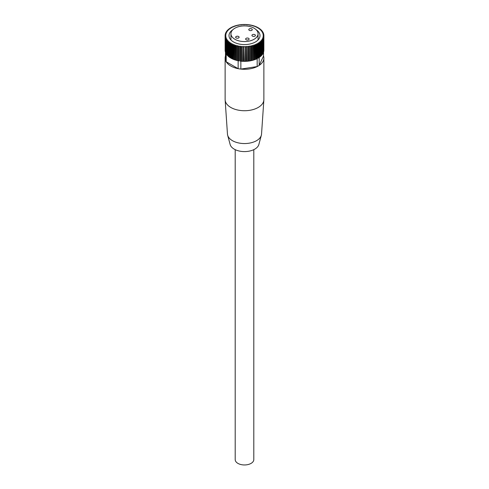 <?xml version="1.0" encoding="UTF-8"?>
<svg xmlns="http://www.w3.org/2000/svg" width="489" height="489" viewBox="0 0 489 489"><rect width="100%" height="100%" fill="white"/><g stroke="black" fill="none" stroke-linecap="round" stroke-linejoin="round"><path stroke-width="0.73" d="M251.762 28.912A1.742 1.009 0 0 0 249.861 28.692A1.742 1.009 0 0 0 248.785 29.627A1.742 1.009 0 0 0 249.292 30.336A1.742 1.009 0 0 0 251.193 30.556A1.742 1.009 0 0 0 252.269 29.627A1.742 1.009 0 0 0 251.762 28.912M238.608 36.504A1.742 1.009 0 0 0 236.707 36.29A1.742 1.009 0 0 0 235.631 37.219A1.742 1.009 0 0 0 236.144 37.928A1.742 1.009 0 0 0 238.045 38.148A1.742 1.009 0 0 0 239.121 37.219A1.742 1.009 0 0 0 238.608 36.504M254.91 34.688A1.742 1.009 0 0 0 253.009 34.468A1.742 1.009 0 0 0 251.933 35.397A1.742 1.009 0 0 0 252.446 36.113A1.742 1.009 0 0 0 254.347 36.327A1.742 1.009 0 0 0 255.423 35.397A1.742 1.009 0 0 0 254.91 34.688M248.608 38.325A1.742 1.009 0 0 0 246.707 38.105A1.742 1.009 0 0 0 245.631 39.034A1.742 1.009 0 0 0 246.144 39.75A1.742 1.009 0 0 0 248.045 39.97A1.742 1.009 0 0 0 249.121 39.034A1.742 1.009 0 0 0 248.608 38.325M234.909 39.273A13.564 7.83 0 0 0 249.69 40.972A13.564 7.83 0 0 0 258.064 33.735A13.564 7.83 0 0 0 254.091 28.203A13.564 7.83 0 0 0 239.31 26.504A13.564 7.83 0 0 0 230.936 33.735A13.564 7.83 0 0 0 234.909 39.273M256.163 29.743A15.501 8.949 180 0 1 260.001 35.636A15.501 8.949 180 0 1 250.429 43.9A15.501 8.949 180 0 1 233.54 41.962A15.501 8.949 180 0 1 228.999 35.636A15.501 8.949 180 0 1 232.837 29.743M225.123 35.569A19.377 11.186 180 0 1 225.154 35L225.949 34.847L225.203 34.633A19.377 11.186 180 0 1 225.319 34.071L226.132 33.955L225.417 33.704A19.377 11.186 180 0 1 225.612 33.148L226.438 33.075L225.765 32.787A19.377 11.186 180 0 1 226.04 32.243L226.872 32.213L226.242 31.895A19.377 11.186 180 0 1 226.596 31.363L227.428 31.369L226.847 31.027A19.377 11.186 180 0 1 227.275 30.514L228.106 30.562L227.581 30.19A19.377 11.186 180 0 1 228.082 29.701L228.901 29.786L228.43 29.389A19.377 11.186 180 0 1 228.999 28.924L229.806 29.053L229.39 28.637A19.377 11.186 180 0 1 230.026 28.203L230.808 28.368L230.46 27.928A19.377 11.186 180 0 1 231.15 27.531L231.908 27.732L231.621 27.28A19.377 11.186 180 0 1 232.373 26.913L233.1 27.152L232.88 26.687A19.377 11.186 180 0 1 233.681 26.357L234.372 26.632L234.219 26.155A19.377 11.186 180 0 1 235.062 25.868L235.71 26.174L235.631 25.691A19.377 11.186 180 0 1 236.511 25.446L237.116 25.783L237.098 25.3A19.377 11.186 180 0 1 238.021 25.092L238.565 25.459L238.626 24.976A19.377 11.186 180 0 1 239.567 24.817L240.062 25.208L240.191 24.731A19.377 11.186 180 0 1 241.156 24.615L241.59 25.031L241.786 24.56A19.377 11.186 180 0 1 242.764 24.493L243.137 24.927L243.4 24.468A19.377 11.186 180 0 1 244.384 24.45L244.696 24.896L245.026 24.456A19.377 11.186 180 0 1 246.004 24.481L246.248 24.945L246.639 24.517A19.377 11.186 180 0 1 247.617 24.597L247.795 25.067L248.247 24.658A19.377 11.186 180 0 1 249.207 24.786L249.317 25.263L249.824 24.878A19.377 11.186 180 0 1 250.759 25.049L250.802 25.532L251.364 25.177A19.377 11.186 180 0 1 252.275 25.391L252.245 25.874L252.856 25.544A19.377 11.186 180 0 1 253.73 25.801L253.632 26.278L254.286 25.984A19.377 11.186 180 0 1 255.124 26.284L254.952 26.754L255.655 26.492A19.377 11.186 180 0 1 256.444 26.828L256.205 27.292L256.939 27.06A19.377 11.186 180 0 1 257.679 27.433L257.373 27.885L258.137 27.69A19.377 11.186 180 0 1 258.198 27.726A19.377 11.186 180 0 1 258.822 28.099L258.449 28.533L259.243 28.38A19.377 11.186 180 0 1 259.861 28.82L259.433 29.236L260.24 29.114A19.377 11.186 180 0 1 260.796 29.584L260.307 29.976L261.132 29.896A19.377 11.186 180 0 1 261.615 30.391L261.071 30.758L261.908 30.721A19.377 11.186 180 0 1 262.312 31.241L261.719 31.577L262.556 31.583A19.377 11.186 180 0 1 262.893 32.115L262.251 32.427L263.082 32.47A19.377 11.186 180 0 1 263.333 33.014L262.654 33.295L263.473 33.374A19.377 11.186 180 0 1 263.65 33.937L262.929 34.181L263.736 34.303A19.377 11.186 180 0 1 263.828 34.866L263.076 35.074L263.864 35.232A19.377 11.186 180 0 1 263.877 35.636A19.377 11.186 180 0 1 263.871 35.801L263.088 35.972L263.852 36.174L263.852 50.728A19.377 11.186 180 0 1 263.779 51.29L263.779 36.736L262.978 36.871L263.705 37.103L263.705 51.657A19.377 11.186 180 0 1 263.553 52.219L263.528 55.997L259.158 65.416A19.377 11.186 180 0 1 257.171 66.559L240.857 69.083A19.377 11.186 180 0 1 238.143 68.668L226.199 61.767A19.377 11.186 180 0 1 225.472 60.202L225.472 52.292A19.377 11.186 0 0 0 225.49 52.354L225.49 37.8L226.193 37.537L225.38 37.433L225.38 51.987A19.377 11.186 180 0 1 225.246 51.424L225.246 36.871L225.985 36.644L225.184 36.504L225.184 51.058A19.377 11.186 180 0 1 225.136 50.489L225.136 35.935L225.9 35.746L225.123 35.569L225.123 50.122M263.705 37.103A19.377 11.186 180 0 1 263.553 37.665L262.734 37.757L263.424 38.026A19.377 11.186 180 0 1 263.192 38.576L262.361 38.631L263.015 38.931A19.377 11.186 180 0 1 262.697 39.468L261.866 39.487L262.471 39.817A19.377 11.186 180 0 1 262.08 40.336L261.248 40.312L261.804 40.666A19.377 11.186 180 0 1 261.34 41.168L260.509 41.1L261.01 41.486A19.377 11.186 180 0 1 260.478 41.962L259.659 41.858L260.105 42.262A19.377 11.186 180 0 1 259.5 42.714L258.705 42.567L259.091 42.995A19.377 11.186 180 0 1 258.424 43.411L257.654 43.228L257.972 43.674A19.377 11.186 180 0 1 257.251 44.059L256.505 43.839L256.762 58.851A19.377 11.186 180 0 1 255.985 59.2L255.985 44.646L255.276 44.389L255.46 59.413A19.377 11.186 180 0 1 254.635 59.719L254.635 45.165L253.968 44.878L254.084 59.909A19.377 11.186 180 0 1 253.216 60.178L253.216 45.624L252.593 45.306L252.642 60.336A19.377 11.186 180 0 1 251.743 60.563L251.743 46.009L251.163 45.66L251.144 60.697A19.377 11.186 180 0 1 250.209 60.88L250.209 46.327L249.69 45.948L249.598 60.978A19.377 11.186 180 0 1 248.644 61.119L248.644 46.565L248.174 46.162L248.015 61.186A19.377 11.186 180 0 1 247.043 61.278L247.043 46.724L246.639 46.302L246.407 61.321A19.377 11.186 180 0 1 245.429 61.363L245.429 46.81L245.087 46.369L244.787 61.376A19.377 11.186 180 0 1 243.803 61.37L243.528 46.357L243.167 46.797L243.167 61.351A19.377 11.186 180 0 1 242.189 61.296L241.976 46.272L241.554 46.693L241.554 61.247A19.377 11.186 180 0 1 240.857 61.174L240.857 69.083M243.167 46.797A19.377 11.186 180 0 1 242.189 46.742M241.554 46.693A19.377 11.186 180 0 1 240.588 46.589L240.441 46.113L239.965 46.51L239.965 61.064A19.377 11.186 0 0 0 240.588 61.143L240.588 46.589M239.965 46.51A19.377 11.186 180 0 1 239.011 46.363L238.938 45.88L238.4 46.253L238.4 60.807A19.377 11.186 0 0 0 239.011 60.917L239.011 46.363M238.4 46.253A19.377 11.186 180 0 1 237.477 46.058L237.471 45.575L236.884 45.923L236.884 60.477A19.377 11.186 180 0 1 235.991 60.239L236.059 45.202L235.423 45.52L235.423 60.068A19.377 11.186 180 0 1 234.561 59.792L234.702 44.762L234.017 45.043L234.017 59.597A19.377 11.186 180 0 1 233.204 59.279L233.412 44.255L232.691 44.505L232.691 59.059A19.377 11.186 180 0 1 231.927 58.698L232.202 43.692L231.45 43.9L231.45 58.454A19.377 11.186 180 0 1 230.741 58.063L230.741 43.509L231.077 43.069L230.295 43.246L230.295 57.8A19.377 11.186 180 0 1 229.647 57.372L229.647 42.818L230.044 42.396L229.243 42.531L229.243 57.085A19.377 11.186 180 0 1 228.656 56.626L228.656 42.072L229.115 41.669L228.296 41.767L228.296 56.321A19.377 11.186 180 0 1 227.782 55.838L227.782 41.284L228.296 40.905L227.464 40.966L227.464 55.52A19.377 11.186 180 0 1 227.018 55.012L227.018 40.459L227.587 40.104L226.755 40.122L226.755 54.676A19.377 11.186 180 0 1 226.383 54.151L226.383 39.597L227 39.273L226.162 39.248L226.162 53.802A19.377 11.186 0 0 0 226.199 53.857L226.199 61.767M238.143 68.668L238.143 60.758A19.377 11.186 180 0 1 237.477 60.612L237.477 46.058M236.884 45.923A19.377 11.186 180 0 1 235.991 45.685M235.423 45.52A19.377 11.186 180 0 1 234.561 45.239M234.017 45.043A19.377 11.186 180 0 1 233.204 44.725M232.691 44.505A19.377 11.186 180 0 1 231.927 44.144M231.45 43.9A19.377 11.186 180 0 1 230.741 43.509M230.295 43.246A19.377 11.186 180 0 1 229.647 42.818M229.243 42.531A19.377 11.186 180 0 1 228.656 42.072M228.296 41.767A19.377 11.186 180 0 1 227.782 41.284M227.464 40.966A19.377 11.186 180 0 1 227.018 40.459M226.755 40.122A19.377 11.186 180 0 1 226.383 39.597M226.162 39.248A19.377 11.186 180 0 1 225.869 38.71L226.535 38.417L225.704 38.35L225.704 52.904A19.377 11.186 0 0 0 225.869 53.264L225.869 38.71M225.704 38.35A19.377 11.186 180 0 1 225.49 37.8M225.38 37.433A19.377 11.186 180 0 1 225.246 36.871M225.184 36.504A19.377 11.186 180 0 1 225.136 35.935M225.203 34.633L225.203 34.994M225.417 33.704L225.417 34.053M225.765 32.787L225.765 33.136M226.242 31.895L226.242 32.237M226.847 31.027L226.847 31.363M227.581 30.19L227.581 30.532M228.43 29.389L228.43 29.737M229.39 28.637L229.39 28.985M230.46 27.928L230.46 28.295M231.621 27.28L231.621 27.653M232.88 26.687L232.88 27.078M234.219 26.155L234.219 26.571M235.631 25.691L235.631 26.131M237.098 25.3L237.098 25.77M252.275 25.856L252.275 25.391M253.73 26.235L253.73 25.801M255.124 26.687L255.124 26.284M256.444 27.213L256.444 26.828M257.679 27.806L257.679 27.433M258.822 28.46L258.822 28.099M259.861 29.169L259.861 28.82M260.796 29.933L260.796 29.584M261.615 30.734L261.615 30.391M262.312 31.577L262.312 31.241M262.893 32.457L262.893 32.115M263.333 33.362L263.333 33.014M263.65 34.285L263.65 33.937M263.828 35.226L263.828 34.866M263.871 50.025A19.377 11.186 180 0 1 263.877 50.19A19.377 11.186 180 0 1 263.871 50.355L263.871 35.801M263.852 36.174A19.377 11.186 180 0 1 263.779 36.736M263.424 52.231L263.553 37.665M263.424 38.026L263.424 52.58A19.377 11.186 180 0 1 263.192 53.13L263.192 38.576M263.015 38.931L263.015 53.484A19.377 11.186 180 0 1 262.697 54.022L262.697 39.468M262.471 39.817L262.471 54.371A19.377 11.186 180 0 1 262.08 54.89L262.08 40.336M261.804 40.666L261.804 55.22A19.377 11.186 180 0 1 261.34 55.722L261.34 41.168M261.01 41.486L261.01 56.039A19.377 11.186 180 0 1 260.478 56.516L260.478 41.962M260.105 42.262L260.105 56.816A19.377 11.186 180 0 1 259.5 57.268L259.5 42.714M244.787 46.822A19.377 11.186 180 0 1 243.803 46.816M246.407 46.767A19.377 11.186 180 0 1 245.429 46.81M248.015 46.638A19.377 11.186 180 0 1 247.043 46.724M249.598 46.424A19.377 11.186 180 0 1 248.644 46.565M251.144 46.143A19.377 11.186 180 0 1 250.209 46.327M252.642 45.783A19.377 11.186 180 0 1 251.743 46.009M254.084 45.355A19.377 11.186 180 0 1 253.216 45.624M255.46 44.86A19.377 11.186 180 0 1 254.635 45.165M256.762 44.297A19.377 11.186 180 0 1 255.985 44.646M243.167 61.351L243.528 60.911L243.803 61.37M241.554 61.247L242.189 61.296M254.084 59.481L254.635 59.719M252.642 59.884L253.216 60.178M251.144 60.697L251.163 60.214L251.743 60.563M249.598 60.978L249.69 60.502L250.209 60.88M248.015 61.186L248.174 60.715L248.644 61.119M246.407 61.321L246.639 60.856L247.043 61.278M244.787 61.376L245.087 60.923L245.429 61.363M255.46 59.01L255.985 59.2M261.01 55.697L261.34 55.722M260.105 56.467L260.478 56.516M236.884 60.477L237.269 60.251L237.477 60.612M235.991 59.786L235.423 60.068M234.561 59.371L234.017 59.597M233.204 58.882L232.691 59.059M231.927 58.319L231.45 58.454M230.741 57.696L230.295 57.8M229.647 57.017L229.243 57.085M228.656 56.278L228.296 56.321M227.782 55.495L227.464 55.52M257.171 66.559L257.171 58.649A19.377 11.186 0 0 0 257.251 58.613L257.251 44.059M259.091 42.995L259.091 57.549A19.377 11.186 0 0 0 259.158 57.506L259.158 65.416M257.972 43.674L257.972 58.228A19.377 11.186 0 0 0 258.424 57.965L258.424 43.411M257.171 58.649L256.762 58.717M259.5 57.268L259.158 57.506M258.424 57.965L257.972 57.861M237.471 60.129L237.471 45.575M257.251 58.613L256.762 58.466M251.163 60.214L251.163 45.66M249.69 60.502L249.69 45.948M248.174 60.715L248.174 46.162M246.639 60.856L246.639 46.302M245.087 60.923L245.087 46.369M241.976 60.825L241.976 46.272M243.528 60.911L243.528 46.357M239.011 60.917L238.938 60.434L238.4 60.807M238.938 60.434L238.938 45.88M240.588 61.143L240.441 60.667L239.965 61.064M240.441 60.667L240.441 46.113M263.877 58.099L263.877 99.542A19.377 11.186 180 0 1 263.858 99.982L261.536 134.102A17.048 9.841 180 0 1 261.346 135.221A17.048 9.841 180 0 1 249.793 143.069A17.048 9.841 180 0 1 232.446 140.673A17.048 9.841 180 0 1 227.654 135.221A17.048 9.841 180 0 1 227.464 134.102L225.142 99.982A19.377 11.186 180 0 1 225.123 99.542L225.123 58.099A19.377 11.186 0 0 0 230.802 66.009A19.377 11.186 0 0 0 251.914 68.436A19.377 11.186 0 0 0 263.877 58.099A19.377 11.186 0 0 0 263.528 55.997M263.858 99.982A19.377 11.186 180 0 1 251.56 109.964A19.377 11.186 180 0 1 230.802 107.452A19.377 11.186 180 0 1 225.142 99.982M261.346 135.221L258.858 144.493A14.529 8.386 180 0 1 249.011 151.18A14.529 8.386 180 0 1 234.225 149.139A14.529 8.386 180 0 1 230.142 144.493L227.654 135.221M225.472 55.997A19.377 11.186 0 0 0 225.123 58.099M253.797 149.652L253.797 459.587A9.297 5.367 180 0 1 248.057 464.55A9.297 5.367 180 0 1 237.923 463.389A9.297 5.367 180 0 1 235.203 459.587L235.203 149.652M258.064 33.735L258.064 39.97M230.936 33.735L230.936 39.97M263.877 35.636L263.877 50.19"/></g></svg>

